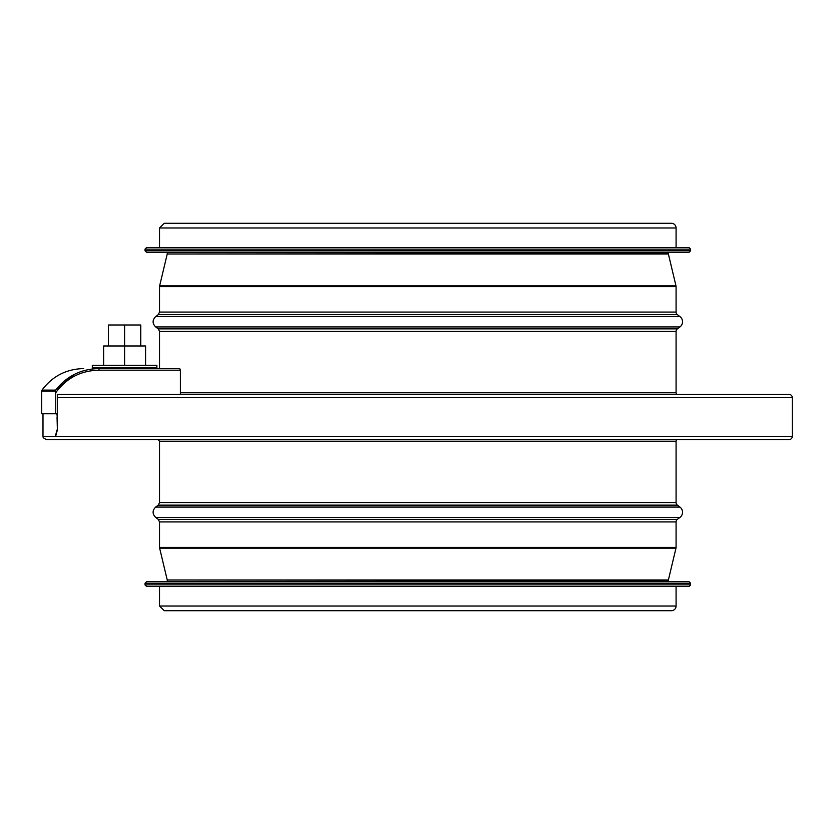 <?xml version="1.0" encoding="UTF-8"?>
<svg xmlns="http://www.w3.org/2000/svg" width="834" height="834" viewBox="0 0 834 834"><rect width="100%" height="100%" fill="white"/><g stroke="black" fill="none" stroke-linecap="round" stroke-linejoin="round"><path stroke-width="1.25" d="M57.139 413.768L57.39 429.917L55.628 436.37L792.3 436.37L792.3 397.63A3.232 3.232 -90 0 0 789.068 394.399L677.688 394.399A1.616 1.616 90 0 1 676.082 392.783L676.082 331.452A3.232 3.232 90 0 1 677.364 328.867L679.95 326.928A6.453 6.453 -90 0 0 679.95 316.597L677.364 314.658A3.232 3.232 90 0 1 676.082 312.072L676.082 286.635A3.232 3.232 -90 0 0 675.988 285.885L668.378 253.995A1.616 1.616 90 0 1 668.326 253.619L668.326 252.348L668.326 253.619A1.616 1.616 0 0 0 668.378 253.995L675.988 285.885A3.232 3.232 0 0 1 676.082 286.635L676.082 312.072A3.232 3.232 0 0 0 677.364 314.658L679.95 316.597A6.453 6.453 0 0 1 679.95 326.928L677.364 328.867A3.232 3.232 0 0 0 676.082 331.452L676.082 392.783A1.616 1.616 0 0 0 677.688 394.399M56.806 413.768L57.39 417M57.39 429.917L57.046 417M57.046 429.917L55.294 436.37L43.316 436.37C42.492 437.152 43.566 438.236 46.548 439.601L789.068 439.601A3.232 3.232 -90 0 0 792.3 436.37L792.3 397.63A3.232 3.232 0 0 0 789.068 394.399L57.39 394.399L57.39 413.768L41.7 413.768L41.7 391.042L55.586 391.042L55.711 392.783L55.669 390.103L74.455 374.33M676.082 227.974L676.082 247.51L676.082 227.974A4.681 4.681 -90 0 0 671.401 223.293L164.215 223.293L159.534 227.974L676.082 227.974A4.681 4.681 0 0 0 671.401 223.293M676.082 441.217A1.616 1.616 90 0 1 677.688 439.601A1.616 1.616 0 0 0 676.082 441.217L676.082 502.548L676.082 441.217L159.534 441.217L157.918 439.601M677.364 505.133A3.232 3.232 90 0 1 676.082 502.548A3.232 3.232 0 0 0 677.364 505.133L679.95 507.072L677.364 505.133L158.241 505.133L155.666 507.072L679.95 507.072A6.453 6.453 -90 0 1 679.95 517.403A6.453 6.453 0 0 0 679.95 507.072M677.364 519.342L679.95 517.403L677.364 519.342A3.232 3.232 90 0 0 676.082 521.928A3.232 3.232 0 0 1 677.364 519.342L158.241 519.342L155.666 517.403L679.95 517.403M676.082 547.365L676.082 521.928L676.082 547.365A3.232 3.232 -90 0 1 675.988 548.115A3.232 3.232 0 0 0 676.082 547.365L159.534 547.365L159.628 548.115L675.988 548.115L668.378 580.005L675.988 548.115M668.326 580.381A1.616 1.616 90 0 1 668.378 580.005A1.616 1.616 0 0 0 668.326 580.381L668.326 581.652L668.326 580.381L167.238 580.005L668.378 580.005M671.391 610.707A4.681 4.681 -90 0 0 676.082 606.026L676.082 586.49L676.082 606.026A4.681 4.681 0 0 1 671.401 610.707L164.215 610.707L159.534 606.026L676.082 606.026M789.068 439.601L789.068 439.601A3.232 3.232 0 0 0 792.3 436.37M145.012 250.742L146.628 252.348L688.988 252.348L690.604 250.742L145.012 250.742L145.012 249.126L146.628 247.51L688.988 247.51L690.604 249.126L145.012 249.126M688.988 581.652L146.628 581.652L145.012 583.258L690.604 583.258L688.988 581.652M146.628 586.49L688.988 586.49L690.604 584.874L145.012 584.874L146.628 586.49M124.6 365.344L92.324 365.344L92.324 367.93L156.886 367.93L156.886 365.344L124.6 365.344L124.6 324.989L140.748 324.989L140.748 345.974M108.462 345.974L108.462 324.989L124.6 324.989M145.585 365.344L145.585 345.974L103.624 345.974L103.624 365.344M676.082 331.452L159.534 331.452L159.534 368.576L99.006 368.576C81.148 368.889 66.699 376.061 55.669 390.103L42.002 390.103L41.7 391.042M180.405 370.192L179.717 368.576L99.006 368.576L99.006 370.192L180.405 370.192L180.405 394.399L57.39 394.399M99.006 370.192C80.804 370.557 66.376 378.083 55.711 392.783L55.711 413.768M159.534 547.365L159.534 521.928L676.082 521.928M158.241 505.133L159.534 502.548L676.082 502.548M57.39 397.63L792.3 397.63M180.405 392.783L676.082 392.783M159.534 331.452L158.241 328.867L677.364 328.867M158.241 328.867L155.666 326.928L679.95 326.928M677.364 314.658L158.241 314.658L155.666 316.597L679.95 316.597M158.241 314.658L159.534 312.072L676.082 312.072M159.534 312.072L159.534 286.635L676.082 286.635M668.378 253.995L167.238 253.995L159.628 285.885L675.988 285.885M167.238 253.995L668.326 253.619M42.993 436.37L42.993 413.768M159.534 606.026L159.534 586.49M167.28 581.652L167.28 580.381M167.238 580.005L159.628 548.115M159.534 521.928L158.241 519.342M155.666 507.072C152.257 510.512 152.257 513.963 155.666 517.403M159.534 502.548L159.534 441.217M155.666 316.597C152.257 320.037 152.257 323.488 155.666 326.928M159.628 285.885L159.534 286.635M167.28 253.619L167.28 252.348M159.534 247.51L159.534 227.974M690.604 250.742L690.604 249.126M145.012 583.258L145.012 584.874M690.604 583.258L690.604 584.874M42.002 390.103C52.406 376.197 66.303 369.014 83.671 368.576"/></g></svg>

